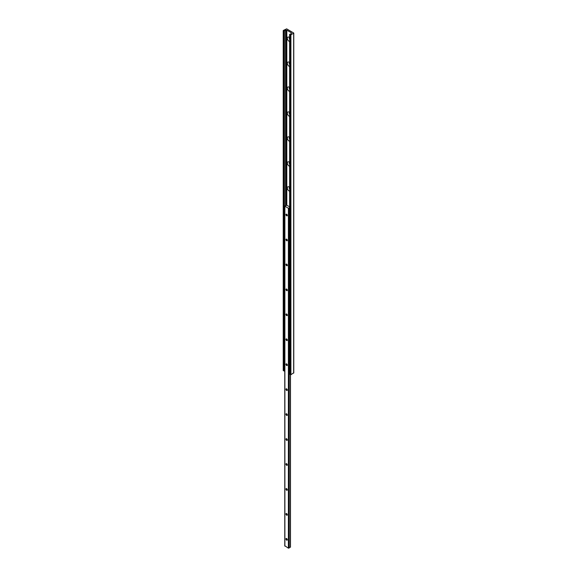 <?xml version="1.0" encoding="UTF-8"?>
<svg xmlns="http://www.w3.org/2000/svg" width="577" height="577" viewBox="0 0 577 577"><rect width="100%" height="100%" fill="white"/><g stroke="black" fill="none" stroke-linecap="round" stroke-linejoin="round"><path stroke-width="0.87" d="M289.632 62.612A2.481 1.435 -120 0 0 289.091 62.201L289.091 62.201A2.481 1.435 -120 0 0 287.339 63.218A2.481 1.435 -120 0 0 289.091 66.254A2.481 1.435 -120 0 0 289.632 66.47M289.632 62.641A1.147 0.664 -120 0 0 289.466 62.691A1.147 0.664 -120 0 0 289.632 64.256M289.524 62.662A1.147 0.664 -120 0 0 289.632 64.047M289.632 37.664A2.481 1.435 -120 0 0 289.091 37.253L289.091 37.253A2.481 1.435 -120 0 0 287.339 38.27A2.481 1.435 -120 0 0 289.091 41.306A2.481 1.435 -120 0 0 289.632 41.522M289.632 37.693A1.147 0.664 -120 0 0 289.466 37.743A1.147 0.664 -120 0 0 289.632 39.308M289.524 37.714A1.147 0.664 -120 0 0 289.632 39.099M289.632 87.589A1.147 0.664 -120 0 0 289.466 87.639A1.147 0.664 -120 0 0 289.632 89.204M289.524 87.61A1.147 0.664 -120 0 0 289.632 88.995M289.632 87.56A2.481 1.435 -120 0 0 289.091 87.149L289.091 87.149A2.481 1.435 -120 0 0 287.339 88.166A2.481 1.435 -120 0 0 289.091 91.202A2.481 1.435 -120 0 0 289.632 91.418M289.632 112.537A1.147 0.664 -120 0 0 289.466 112.587A1.147 0.664 -120 0 0 289.632 114.152M289.524 112.558A1.147 0.664 -120 0 0 289.632 113.943M289.632 112.508A2.481 1.435 -120 0 0 289.091 112.097L289.091 112.097A2.481 1.435 -120 0 0 287.339 113.114A2.481 1.435 -120 0 0 289.091 116.15A2.481 1.435 -120 0 0 289.632 116.366M289.632 141.315A2.481 1.435 -120 0 1 289.091 141.098A2.481 1.435 -120 0 1 287.339 138.062A2.481 1.435 -120 0 1 289.091 137.045L289.091 137.045A2.481 1.435 -120 0 1 289.632 137.456A1.147 0.664 -120 0 0 289.466 137.535A1.147 0.664 -120 0 0 289.632 139.1M289.524 137.506A1.147 0.664 -120 0 0 289.632 138.891M289.632 162.433A1.147 0.664 -120 0 0 289.466 162.483A1.147 0.664 -120 0 0 289.632 164.048M289.524 162.454A1.147 0.664 -120 0 0 289.632 163.839M289.632 162.404A2.481 1.435 -120 0 0 289.091 161.993L289.091 161.993A2.481 1.435 -120 0 0 287.339 163.002A2.481 1.435 -120 0 0 289.091 166.046A2.481 1.435 -120 0 0 289.632 166.263M289.632 187.381A1.147 0.664 -120 0 0 289.466 187.431A1.147 0.664 -120 0 0 289.632 188.996M289.524 187.402A1.147 0.664 -120 0 0 289.632 188.78M289.632 187.345A2.481 1.435 -120 0 0 289.091 186.941L289.091 186.941A2.481 1.435 -120 0 0 287.339 187.951A2.481 1.435 -120 0 0 289.091 190.994A2.481 1.435 -120 0 0 289.632 191.203M285.557 30.307L286.798 30.163L291.392 32.81L291.133 33.524A1.147 0.664 180 0 1 289.942 34.173L290.902 34.808L293.772 33.062L286.639 28.85L283.343 30.444L284.439 31.007A1.147 0.664 180 0 1 284.439 30.97A1.147 0.664 180 0 1 285.557 30.307L285.557 205.744M284.439 370.845A1.147 0.664 180 0 1 284.771 370.42M284.439 370.91L284.389 31.086M283.343 370.355L284.389 370.997M289.69 374.17L290.902 374.718L293.657 372.814M286.639 538.55A0.966 0.555 -120 0 0 285.954 538.947A0.966 0.555 -120 0 0 286.639 540.13A0.966 0.555 -120 0 0 287.317 539.733A0.966 0.555 -120 0 0 286.639 538.55L286.639 538.55M286.697 538.593A0.801 0.462 -120 0 0 287.151 539.971A0.801 0.462 -120 0 0 287.317 539.661M286.639 513.602A0.966 0.555 -120 0 0 285.954 513.999A0.966 0.555 -120 0 0 286.639 515.182A0.966 0.555 -120 0 0 287.317 514.785A0.966 0.555 -120 0 0 286.639 513.602L286.639 513.602M286.697 513.645A0.801 0.462 -120 0 0 287.151 515.023A0.801 0.462 -120 0 0 287.317 514.713M286.639 488.661A0.966 0.555 -120 0 0 285.954 489.051A0.966 0.555 -120 0 0 286.639 490.234A0.966 0.555 -120 0 0 287.317 489.837A0.966 0.555 -120 0 0 286.639 488.661L286.639 488.661M286.697 488.697A0.801 0.462 -120 0 0 287.151 490.075A0.801 0.462 -120 0 0 287.317 489.765M286.639 463.713A0.966 0.555 -120 0 0 285.954 464.103A0.966 0.555 -120 0 0 286.639 465.286A0.966 0.555 -120 0 0 287.317 464.889A0.966 0.555 -120 0 0 286.639 463.713L286.639 463.713M286.697 463.749A0.801 0.462 -120 0 0 287.151 465.127A0.801 0.462 -120 0 0 287.317 464.824M286.639 438.765A0.966 0.555 -120 0 0 285.954 439.155A0.966 0.555 -120 0 0 286.639 440.338A0.966 0.555 -120 0 0 287.317 439.941A0.966 0.555 -120 0 0 286.639 438.765L286.639 438.765M286.697 438.801A0.801 0.462 -120 0 0 287.151 440.179A0.801 0.462 -120 0 0 287.317 439.876M286.639 413.817A0.966 0.555 -120 0 0 285.954 414.207A0.966 0.555 -120 0 0 286.639 415.39A0.966 0.555 -120 0 0 287.317 414.993A0.966 0.555 -120 0 0 286.639 413.817L286.639 413.817M286.697 413.853A0.801 0.462 -120 0 0 287.151 415.231A0.801 0.462 -120 0 0 287.317 414.928M286.639 388.869A0.966 0.555 -120 0 0 285.954 389.259A0.966 0.555 -120 0 0 286.639 390.441A0.966 0.555 -120 0 0 287.317 390.052A0.966 0.555 -120 0 0 286.639 388.869L286.639 388.869M286.697 388.905A0.801 0.462 -120 0 0 287.151 390.283A0.801 0.462 -120 0 0 287.317 389.98M286.639 363.921A0.966 0.555 -120 0 0 285.954 364.311A0.966 0.555 -120 0 0 286.639 365.493A0.966 0.555 -120 0 0 287.317 365.104A0.966 0.555 -120 0 0 286.639 363.921L286.639 363.921M286.697 363.957A0.801 0.462 -120 0 0 287.151 365.335A0.801 0.462 -120 0 0 287.317 365.032M286.639 338.973A0.966 0.555 -120 0 0 285.954 339.363A0.966 0.555 -120 0 0 286.639 340.545A0.966 0.555 -120 0 0 287.317 340.156A0.966 0.555 -120 0 0 286.639 338.973L286.639 338.973M286.697 339.009A0.801 0.462 -120 0 0 287.151 340.387A0.801 0.462 -120 0 0 287.317 340.084M286.639 314.025A0.966 0.555 -120 0 0 285.954 314.422A0.966 0.555 -120 0 0 286.639 315.597A0.966 0.555 -120 0 0 287.317 315.208A0.966 0.555 -120 0 0 286.639 314.025L286.639 314.025M286.697 314.061A0.801 0.462 -120 0 0 287.151 315.439A0.801 0.462 -120 0 0 287.317 315.136M286.639 289.077A0.966 0.555 -120 0 0 285.954 289.474A0.966 0.555 -120 0 0 286.639 290.649A0.966 0.555 -120 0 0 287.317 290.26A0.966 0.555 -120 0 0 286.639 289.077L286.639 289.077M286.697 289.113A0.801 0.462 -120 0 0 287.151 290.491A0.801 0.462 -120 0 0 287.317 290.188M286.639 264.129A0.966 0.555 -120 0 0 285.954 264.526A0.966 0.555 -120 0 0 286.639 265.701A0.966 0.555 -120 0 0 287.317 265.312A0.966 0.555 -120 0 0 286.639 264.129L286.639 264.129M286.697 264.165A0.801 0.462 -120 0 0 287.151 265.543A0.801 0.462 -120 0 0 287.317 265.24M286.639 239.181A0.966 0.555 -120 0 0 285.954 239.578A0.966 0.555 -120 0 0 286.639 240.753A0.966 0.555 -120 0 0 287.317 240.364A0.966 0.555 -120 0 0 286.639 239.181L286.639 239.181M286.697 239.217A0.801 0.462 -120 0 0 287.151 240.595A0.801 0.462 -120 0 0 287.317 240.292M286.639 214.233A0.966 0.555 -120 0 0 285.954 214.63A0.966 0.555 -120 0 0 286.639 215.812A0.966 0.555 -120 0 0 287.317 215.416A0.966 0.555 -120 0 0 286.639 214.233L286.639 214.233M286.697 214.269A0.801 0.462 -120 0 0 287.151 215.647A0.801 0.462 -120 0 0 287.317 215.344M289.632 206.775L286.401 205.08A1.147 0.664 180 0 1 286.401 205.109A1.147 0.664 180 0 1 285.283 205.765L284.879 206.213L288.392 208.239L289.164 208.008A1.147 0.664 180 0 1 289.632 207.489M289.178 547.818A1.147 0.664 180 0 1 290.346 547.27L290.346 374.711M290.346 547.27L290.469 374.762L290.469 547.205M284.879 545.813L288.392 548.15L289.178 547.962L289.164 208.095M289.135 548.035L289.135 208.124M285.846 205.672L285.846 30.242M284.288 371.054L284.288 31.144M284.014 371.054L284.014 31.144M283.343 370.665L283.343 30.754M293.657 373.124L293.657 33.214M290.902 374.718L290.902 34.808M290.361 374.718L290.361 34.808M289.69 374.329L289.69 34.418M291.392 33.278L291.392 32.81M286.798 205.138L286.798 30.163M285.99 205.614L285.99 30.163M288.933 548.15L288.933 208.239M288.392 548.15L288.392 208.239M284.879 546.123L284.879 206.213M283.228 370.506L283.228 30.595M293.772 372.973L293.772 33.062M289.632 374.249L289.632 34.339M289.178 547.962L289.178 208.052M284.771 545.965L284.771 206.054"/></g></svg>
